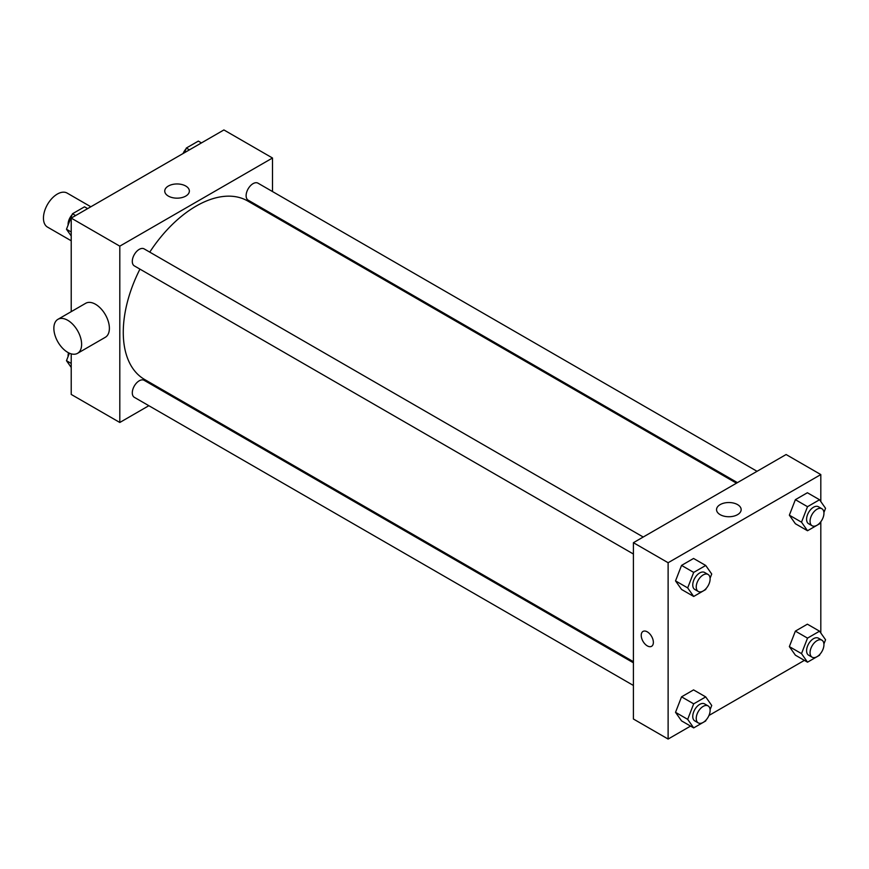 <?xml version="1.0" encoding="UTF-8"?>
<svg xmlns="http://www.w3.org/2000/svg" width="869" height="869" viewBox="0 0 869 869"><rect width="100%" height="100%" fill="white"/><g stroke="black" fill="none" stroke-linecap="round" stroke-linejoin="round"><path stroke-width="1.3" d="M90.843 206.779L67.152 193.092A19.629 11.33 120 0 0 52.021 198.349A19.629 11.33 120 0 0 43.45 218.108A19.629 11.33 120 0 0 47.513 227.102L71.215 240.778M148.849 405.704L119.803 422.475L71.215 394.428L71.215 353.846M71.215 311.656L71.215 218.108L223.909 129.948L272.497 158.006L272.497 191.549M169.433 393.82L168.488 394.374M139.942 269.118A103.063 59.505 120 0 0 123.268 332.316A103.063 59.505 120 0 0 144.612 379.492L633.414 661.7M736.477 483.186L247.676 200.978A103.063 59.505 120 0 0 149.761 252.119M272.497 214.219L272.497 215.306M119.803 422.475L119.803 246.155L272.497 158.006M757.062 471.313L257.974 183.163A9.82 5.67 120 0 0 250.402 185.792A9.82 5.67 120 0 0 246.123 195.666A9.82 5.67 120 0 0 248.154 200.163L737.423 482.643M633.414 662.797L144.145 380.318A9.82 5.67 120 0 0 136.574 382.947A9.82 5.67 120 0 0 132.294 392.821A9.82 5.67 120 0 0 134.326 397.318L633.414 685.467M633.414 554.031L134.326 265.881A9.82 5.67 -60 0 1 134.326 254.552A9.82 5.67 -60 0 1 144.145 248.882L643.234 537.031M119.803 246.155L71.215 218.108M168.358 196.09A12.307 7.104 180 0 1 164.752 191.061A12.307 7.104 180 0 1 177.059 183.956A12.307 7.104 180 0 1 189.366 191.061A12.307 7.104 180 0 1 181.773 197.621A12.307 7.104 180 0 1 168.358 196.09M57.93 319.325L85.694 303.292A19.629 11.33 60 0 1 100.815 308.549A19.629 11.33 60 0 1 109.385 328.308A19.629 11.33 60 0 1 105.323 337.291L77.558 353.325A19.629 11.33 60 0 1 57.93 341.995A19.629 11.33 60 0 1 57.93 319.325A19.629 11.33 60 0 1 73.05 324.582A19.629 11.33 60 0 1 81.621 344.341A19.629 11.33 60 0 1 77.558 353.325M289.812 225.31A19.629 11.33 -120 0 0 289.844 224.235M690.562 726.093L668.12 739.052L633.414 719.011L633.414 542.691L786.108 454.53L820.814 474.572L820.814 501.565M804.39 660.375L708.963 715.469M795.374 523.725L789.356 515.176L795.374 499.675L807.388 492.745L795.374 499.675L789.356 515.176L795.374 523.725L807.518 530.742L801.511 522.182L807.518 506.692L819.543 499.751L825.55 508.3L823.91 512.525M681.546 720.879L675.528 712.33L681.546 696.84L693.56 689.899L681.546 696.84L675.528 712.33L681.546 720.879L693.69 727.896L687.683 719.347L693.69 703.847L705.715 696.905L711.722 705.465L710.082 709.691M820.814 521.737L820.814 633.012M668.12 739.052L668.12 562.732L820.814 474.572M795.374 655.161L789.356 646.612L795.374 631.122L807.388 624.181L795.374 631.122L789.356 646.612L795.374 655.161L807.518 662.178L801.511 653.618L807.518 638.128L819.543 631.187L825.55 639.747L823.91 643.972M681.546 589.443L675.528 580.894L681.546 565.404L693.56 558.463L681.546 565.404L675.528 580.894L681.546 589.443L693.69 596.46L687.683 587.9L693.69 572.41L705.715 565.469L711.722 574.018L710.082 578.243M668.12 562.732L633.414 542.691M720.151 514.654A12.307 7.104 180 0 1 716.545 509.636A12.307 7.104 180 0 1 728.852 502.532A12.307 7.104 180 0 1 741.159 509.636A12.307 7.104 180 0 1 733.566 516.197A12.307 7.104 180 0 1 720.151 514.654M653.369 642.376A8.592 4.964 60 0 1 651.587 646.308A8.592 4.964 60 0 1 643.006 641.344A8.592 4.964 60 0 1 643.006 631.426A8.592 4.964 60 0 1 649.621 633.729A8.592 4.964 60 0 1 653.369 642.376M651.598 646.308A8.592 4.964 60 0 1 643.006 641.344A8.592 4.964 60 0 1 643.006 631.426M706.084 588.563L705.715 589.519L693.69 596.46M708.083 574.463L704.607 572.465A9.82 5.67 120 0 0 697.047 575.093A9.82 5.67 120 0 0 692.756 584.967A9.82 5.67 120 0 0 694.787 589.464L698.263 591.463A9.82 5.67 120 0 0 708.083 585.804A9.82 5.67 120 0 0 708.083 574.463A9.82 5.67 120 0 0 700.512 577.092A9.82 5.67 120 0 0 696.232 586.977A9.82 5.67 120 0 0 698.263 591.463M687.683 587.9L675.528 580.894M693.69 572.41L681.546 565.404M705.715 565.469L693.56 558.463M819.912 522.845L819.543 523.801L807.518 530.742M821.911 508.745L818.435 506.746A9.82 5.67 120 0 0 810.875 509.375A9.82 5.67 120 0 0 806.584 519.249A9.82 5.67 120 0 0 808.615 523.746L812.091 525.745A9.82 5.67 120 0 0 821.911 520.086A9.82 5.67 120 0 0 821.911 508.745A9.82 5.67 120 0 0 814.34 511.374A9.82 5.67 120 0 0 810.06 521.259A9.82 5.67 120 0 0 812.091 525.745M801.511 522.182L789.356 515.176M807.518 506.692L795.374 499.675M819.543 499.751L807.388 492.745M706.084 719.999L705.715 720.955L693.69 727.896M708.083 705.9L704.607 703.901A9.82 5.67 120 0 0 697.047 706.53A9.82 5.67 120 0 0 692.756 716.404A9.82 5.67 120 0 0 694.787 720.901L698.263 722.91A9.82 5.67 120 0 0 708.083 717.24A9.82 5.67 120 0 0 708.083 705.9A9.82 5.67 120 0 0 700.512 708.539A9.82 5.67 120 0 0 696.232 718.413A9.82 5.67 120 0 0 698.263 722.91M687.683 719.347L675.528 712.33M693.69 703.847L681.546 696.84M705.715 696.905L693.56 689.899M819.912 654.281L819.543 655.237L807.518 662.178M821.911 640.181L818.435 638.183A9.82 5.67 120 0 0 810.875 640.811A9.82 5.67 120 0 0 806.584 650.685A9.82 5.67 120 0 0 808.615 655.183L812.091 657.192A9.82 5.67 120 0 0 821.911 651.522A9.82 5.67 120 0 0 821.911 640.181A9.82 5.67 120 0 0 814.34 642.821A9.82 5.67 120 0 0 810.06 652.695A9.82 5.67 120 0 0 812.091 657.192M801.511 653.618L789.356 646.612M807.518 638.128L795.374 631.122M819.543 631.187L807.388 624.181M71.215 235.988L66.478 229.253L72.485 213.763L84.51 206.822L87.639 208.625M71.215 231.99L66.478 229.253M75.614 215.566L72.485 213.763M72.116 214.719A9.82 5.67 120 0 0 68.086 224.321A9.82 5.67 120 0 0 68.119 225.028M184.51 152.694L186.314 148.045L198.338 141.104L201.467 142.907M189.442 149.848L186.314 148.045M185.944 149.001A9.82 5.67 120 0 0 183.066 153.531M71.215 367.435L66.478 360.7L69.39 353.194M71.215 363.427L66.478 360.7M68.51 352.771A9.82 5.67 120 0 0 68.086 355.758A9.82 5.67 120 0 0 68.119 356.475"/></g></svg>
